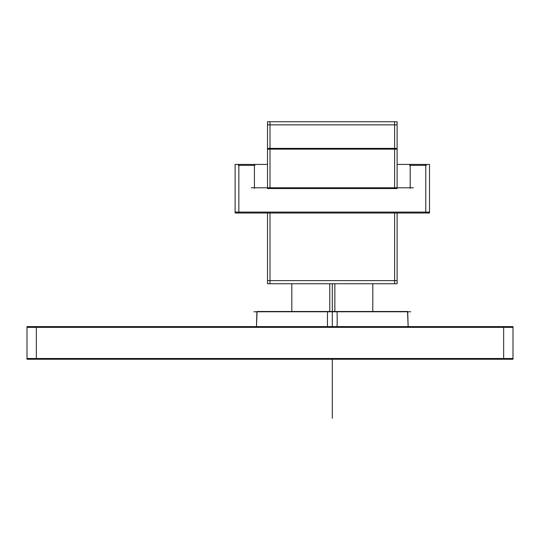 <?xml version="1.0" encoding="UTF-8"?>
<svg xmlns="http://www.w3.org/2000/svg" width="540" height="540" viewBox="0 0 540 540"><rect width="100%" height="100%" fill="white"/><g stroke="black" fill="none" stroke-linecap="round" stroke-linejoin="round"><path stroke-width="0.81" d="M329.765 283.736L329.765 311.499M397.109 280.625L267.509 280.625M394.619 121.736L394.619 188.554M394.619 213.017L394.619 283.736M397.109 121.736L397.109 188.554L267.509 188.554L267.509 121.736L267.509 148.379L397.109 148.379L397.109 121.736L267.509 121.736L397.109 121.736M397.109 213.017L397.109 283.736L267.509 283.736L267.509 213.017L267.509 283.736L397.109 283.736L397.109 213.017M270 121.736L270 188.554M270 213.017L270 283.736M397.109 124.855L267.509 124.855M334.854 283.736L334.854 311.499M267.509 164.417L235.109 164.417L235.109 213.017L429.509 213.017L429.509 164.417L397.109 164.417M429.509 212.085L235.109 212.085M425.77 164.417L425.77 213.017M409.583 165.355L426.377 165.355M410.191 188.393L410.191 164.747M251.309 187.785L413.309 187.785M254.421 164.747L254.421 188.393M238.241 165.355L255.029 165.355M238.849 213.017L238.849 164.417M397.109 149.155L267.509 149.155M410.724 311.776L253.888 311.776M327.544 326.612A14.702 0.925 -90 0 1 327.584 311.499L407.531 311.499L408.146 326.612L407.714 311.776M337.068 326.612A14.702 0.925 -90 0 0 337.034 311.499L257.081 311.499L256.473 326.612L256.905 311.776M27 358.506L513 358.506M27 359.249L27 326.612L513 326.612L513 359.249L27 359.249M36.349 359.249L36.349 326.612M503.651 359.249L503.651 326.612M27 327.355L513 327.355M332.309 283.736L332.309 311.499M332.309 359.249L332.309 418.264L332.309 359.249M332.309 311.776L332.309 326.612M372.809 283.736L372.809 311.499L372.809 283.736M291.809 283.736L291.809 311.499L291.809 283.736"/></g></svg>
